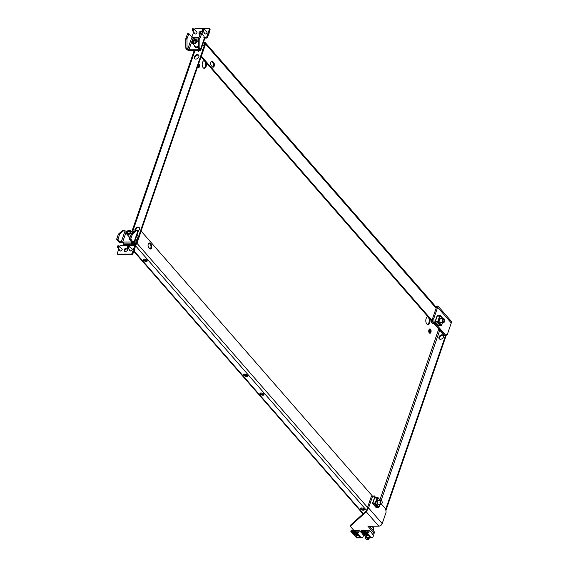 <?xml version="1.0" encoding="UTF-8"?>
<svg xmlns="http://www.w3.org/2000/svg" width="568" height="568" viewBox="0 0 568 568"><rect width="100%" height="100%" fill="white"/><g stroke="black" fill="none" stroke-linecap="round" stroke-linejoin="round"><path stroke-width="0.85" d="M372.338 529.596A3.841 1.718 19 0 1 373.126 530.278A3.841 1.718 19 0 1 373.538 530.973M381.483 504.121L385.686 508.935L386.105 512.244L382.2 523.59A3.025 2.137 138.9 0 1 378.792 526.153L367.886 526.195L374.149 533.366L374.568 532.145L369.363 526.188M374.149 533.366L372.842 534.651M363.818 534.687L362.817 534.687M353.793 530.32L350.243 526.252L366.261 511.803L368.561 507.962L367.361 507.969L366.261 511.803L378.792 526.153M350.243 526.252L350.662 525.038L366.687 510.582M375.491 497.256L374.284 495.871L372.466 496.624L368.561 507.962L382.2 523.59M372.466 496.624L371.266 496.624L367.361 507.969M371.266 496.624L374.284 495.871M365.664 538.095A1.59 0.71 19 0 1 367.737 538.372A1.59 0.71 19 0 1 368.305 539.536A1.59 0.71 19 0 1 368.17 539.6A1.59 0.71 19 0 1 365.572 538.705A1.59 0.71 19 0 1 365.664 538.095M365.494 538.563A1.917 0.859 19 0 1 365.373 538.4A1.917 0.859 19 0 1 365.267 537.91A1.917 0.859 19 0 1 365.487 537.662A1.917 0.859 19 0 1 367.688 537.853A1.917 0.859 19 0 1 368.895 539.16A1.917 0.859 19 0 1 368.675 539.408A1.917 0.859 19 0 1 368.511 539.486A1.917 0.859 19 0 1 368.334 539.529M428.769 330.562L430.068 331.584L428.826 331.932M429.614 331.08L429.28 332.053M436.054 307.011L437.104 306.06L438.02 306.074L437.644 307.338L436.444 307.338L432.539 318.683L432.958 321.992L434.158 321.985L433.739 318.676L437.644 307.338L451.283 322.958A3.025 2.137 -41.1 0 0 451.035 320.984L438.02 306.074M436.714 307.196L437.104 306.06M433.739 318.676L432.539 318.683M451.283 322.958L447.378 334.303L445.56 335.049L434.158 321.985M445.56 335.049L444.361 335.056L432.958 321.992M124.832 251.425A2.038 1.441 138.9 0 1 124.903 250.559A2.038 1.441 138.9 0 1 127.708 248.919M124.229 249.792A2.038 1.441 138.9 0 1 125.741 248.23A2.038 1.441 138.9 0 1 127.473 248.443A2.038 1.441 138.9 0 1 127.637 249.778A2.038 1.441 138.9 0 1 126.132 251.34A2.038 1.441 138.9 0 1 124.399 251.127A2.038 1.441 138.9 0 1 124.229 249.792M121.453 248.592A1.441 1.015 138.9 0 1 122.006 248.855A1.441 1.015 138.9 0 1 121.914 250.211A1.441 1.015 138.9 0 1 120.501 251.02A1.441 1.015 138.9 0 1 119.834 250.751A1.441 1.015 138.9 0 1 119.649 250.168M131.478 248.557A1.441 1.015 138.9 0 1 132.032 248.819A1.441 1.015 138.9 0 1 131.939 250.176A1.441 1.015 138.9 0 1 130.526 250.985A1.441 1.015 138.9 0 1 129.859 250.715A1.441 1.015 138.9 0 1 129.674 250.133M134.566 245.376L135.241 246.143A0.959 0.674 138.9 0 1 135.319 246.768L134.644 246.001A0.959 0.674 -41.1 0 0 134.126 245.191L131.314 245.198A0.959 0.525 89.8 0 0 131.386 244.481L131.3 243.849L132.074 243.53L132.152 244.162A2.4 1.321 89.8 0 1 132.159 245.198M132.152 244.162L123.767 244.503L123.682 243.878A2.4 1.321 89.8 0 1 123.852 242.067L122.652 242.067L126.366 231.268L127.253 231.268M131.322 231.254L134.559 231.24M131.755 242.039L132.138 242.806L133.345 242.806A2.4 1.072 -161 0 0 134.495 242.302A2.4 1.072 -161 0 0 134.233 241.514L133.785 241.002L133.21 242.245L131.868 242.174L133.21 242.245M123.682 242.834L123.32 242.841A2.4 1.072 -161 0 1 120.636 241.961M132.074 243.53A0.959 0.525 -90.2 0 1 132.138 242.806M123.682 243.878L131.3 243.849A2.4 1.321 -90.2 0 1 131.471 242.039L123.852 242.067M123.767 244.503A0.959 0.525 -90.2 0 1 123.696 245.227L120.892 245.241A0.959 0.674 -41.1 0 0 119.812 246.05L119.649 246.519M135.319 246.768L132.805 254.066A0.959 0.674 138.9 0 1 131.719 254.883L118.492 254.925A0.959 0.674 138.9 0 1 118.045 254.748L117.377 253.981A0.959 0.674 -41.1 0 0 117.817 254.159L118.492 254.925M131.719 254.883L131.052 254.116L117.817 254.159M134.644 246.001L132.131 253.3L132.805 254.066M117.377 253.981A0.959 0.674 -41.1 0 1 117.299 253.349L118.747 249.139M131.052 254.116A0.959 0.674 -41.1 0 0 132.131 253.3M137.016 230.168L135.816 230.175L131.364 233.959L132.571 233.959L137.016 230.168A0.959 0.525 89.8 0 1 137.243 230.076A0.959 0.525 89.8 0 1 137.52 230.225L137.953 230.714A2.4 1.072 19 0 1 138.216 231.503L134.495 242.302M132.571 233.959A0.959 0.525 89.8 0 0 132.344 234.314L130.754 238.943L133.068 242.167M135.816 230.175A0.959 0.525 -90.2 0 1 136.036 230.083A0.959 0.525 -90.2 0 1 136.263 230.168M130.839 239.604L129.632 239.611L131.868 242.174M129.632 239.611L129.547 238.951L130.754 238.943M132.344 234.314L131.144 234.314L129.547 238.951M131.144 234.314A0.959 0.525 -90.2 0 1 131.364 233.959M126.366 231.268A0.959 0.426 19 0 1 125.116 230.757L124.69 230.274A0.959 0.525 89.8 0 0 124.406 230.125A0.959 0.525 89.8 0 0 124.186 230.21L119.734 234.002A0.959 0.525 89.8 0 0 119.514 234.357L118.002 239.653L120.238 242.209L120.956 241.052L121.403 241.563A0.959 0.426 -161 0 0 122.652 242.067M119.514 234.357L118.314 234.364L116.717 238.993L117.924 238.986M118.314 234.364A0.959 0.525 -90.2 0 1 118.534 234.002L119.734 234.002M124.186 230.21L122.986 230.218L118.534 234.002M122.986 230.218A0.959 0.525 -90.2 0 1 123.206 230.125A0.959 0.525 -90.2 0 1 123.426 230.218M119.323 242.216L120.238 242.209M118.002 239.653L116.802 239.653L119.039 242.216M116.802 239.653L116.717 238.993M131.08 231.226A2.641 1.86 138.9 0 1 129.646 234.051A2.641 1.86 138.9 0 1 126.799 234.101A2.641 1.86 138.9 0 1 126.501 233.505A2.641 1.86 138.9 0 1 127.935 230.679A2.641 1.86 138.9 0 1 130.782 230.629A2.641 1.86 138.9 0 1 131.08 231.226M130.058 237.474A2.641 1.86 138.9 0 1 129.376 237.048L126.799 234.101M127.126 233.192A1.917 1.356 138.9 0 1 128.169 231.141A1.917 1.356 138.9 0 1 130.235 231.105A1.917 1.356 138.9 0 1 130.455 231.538A1.917 1.356 138.9 0 1 129.412 233.59A1.917 1.356 138.9 0 1 127.346 233.625A1.917 1.356 138.9 0 1 127.126 233.192M127.843 232.546A1.321 0.93 -41.1 0 0 128.56 233.661A1.321 0.93 -41.1 0 0 130.051 232.539A1.321 0.93 -41.1 0 0 129.717 231.51A1.321 0.93 -41.1 0 0 128.425 231.772A1.321 0.93 -41.1 0 0 128.247 231.921A1.321 0.93 -41.1 0 0 127.843 232.546M127.608 233.839A1.917 1.356 138.9 0 1 127.622 232.873A1.917 1.356 138.9 0 1 128.212 231.957A1.917 1.356 138.9 0 1 128.233 231.936M134.808 241.393L136.81 240.413L138.18 236.43L136.987 235.06M135.617 239.043L136.81 240.413M128.446 231.751A1.917 1.356 138.9 0 1 128.467 231.737A1.917 1.356 138.9 0 1 130.413 231.389M127.388 247.229L128.9 246.334L127.963 245.653L127.388 247.229M127.331 247.215L128.198 248.031L129.618 246.42L132.216 249.402M134.211 249.984A2.4 1.69 138.9 0 1 133.395 252.362M128.9 246.334L128.538 245.845L127.864 246.178M117.363 247.265L118.875 246.363L117.938 245.688L117.363 247.265M117.306 247.25L118.172 248.067L119.592 246.455L122.191 249.437M118.875 246.363L118.513 245.88L117.839 246.207M202.144 30.125L203.649 29.224L202.719 28.549L202.144 30.125M202.087 30.111L202.954 30.928L204.374 29.316L207.057 32.39M209.017 33.05A2.4 1.69 138.9 0 1 208.321 35.081M203.649 29.224L203.294 28.741L202.62 29.067M192.119 30.161L193.631 29.259L192.694 28.585L192.119 30.161M192.062 30.147L192.928 30.963L194.348 29.351L197.032 32.426M193.631 29.259L193.269 28.776L192.595 29.103M196.833 40.591A2.641 1.86 138.9 0 1 195.399 43.416A2.641 1.86 138.9 0 1 192.552 43.466A2.641 1.86 138.9 0 1 192.254 42.87A2.641 1.86 138.9 0 1 193.688 40.037A2.641 1.86 138.9 0 1 196.535 39.994A2.641 1.86 138.9 0 1 196.833 40.591M198.658 45.767A2.641 1.86 138.9 0 1 195.129 46.413L192.552 43.466M192.879 42.557A1.917 1.356 138.9 0 1 193.922 40.498A1.917 1.356 138.9 0 1 195.988 40.47A1.917 1.356 138.9 0 1 196.209 40.903A1.917 1.356 138.9 0 1 195.165 42.955A1.917 1.356 138.9 0 1 193.099 42.99A1.917 1.356 138.9 0 1 192.879 42.557M193.596 41.911A1.321 0.93 -41.1 0 0 194.313 43.026A1.321 0.93 -41.1 0 0 195.804 41.904A1.321 0.93 -41.1 0 0 195.47 40.875A1.321 0.93 -41.1 0 0 194.178 41.13A1.321 0.93 -41.1 0 0 194 41.286A1.321 0.93 -41.1 0 0 193.596 41.911M193.361 43.203A1.917 1.356 138.9 0 1 193.376 42.231A1.917 1.356 138.9 0 1 193.965 41.322A1.917 1.356 138.9 0 1 193.986 41.301M197.38 50.531L198.473 51.78M201.37 48.408L202.563 49.778M202.74 44.425L203.933 45.795M194.199 41.116A1.917 1.356 138.9 0 1 194.22 41.102A1.917 1.356 138.9 0 1 196.166 40.754M202.542 31.9A2.038 1.441 -41.1 0 0 199.737 33.547A2.038 1.441 -41.1 0 0 199.666 34.414M201.874 33.711A2.038 1.441 -41.1 0 0 202.471 32.767A2.038 1.441 -41.1 0 0 202.307 31.432A2.038 1.441 -41.1 0 0 200.575 31.219A2.038 1.441 -41.1 0 0 199.063 32.781A2.038 1.441 -41.1 0 0 199.233 34.115A2.038 1.441 -41.1 0 0 200.057 34.492M194.483 33.157A1.441 1.015 -41.1 0 0 194.675 33.739A1.441 1.015 -41.1 0 0 195.335 34.009A1.441 1.015 -41.1 0 0 196.748 33.192A1.441 1.015 -41.1 0 0 196.84 31.843A1.441 1.015 -41.1 0 0 196.294 31.581M204.508 33.121A1.441 1.015 -41.1 0 0 204.693 33.704A1.441 1.015 -41.1 0 0 205.36 33.974A1.441 1.015 -41.1 0 0 206.773 33.157A1.441 1.015 -41.1 0 0 206.866 31.808A1.441 1.015 -41.1 0 0 206.319 31.545M198.935 37.772L194.71 37.921A2.4 1.321 -90.2 0 0 193.894 38.986L192.687 38.986L188.966 49.785L198.992 49.757L199.219 49.089M188.966 49.785A0.959 0.426 19 0 1 187.717 49.281L187.291 48.791A0.959 0.525 -90.2 0 1 187.042 47.989L185.843 47.989A0.959 0.525 89.8 0 0 186.091 48.791L186.517 49.281A2.4 1.072 19 0 0 189.641 50.559L199.666 50.524A2.4 1.072 19 0 0 200.816 50.02A2.4 1.072 19 0 0 200.554 49.231L200.121 48.749A0.959 0.525 -90.2 0 1 199.879 47.939L199.815 38.986A0.959 0.525 -90.2 0 1 199.893 38.468L201.711 33.611L204.089 36.245L203.82 37.921L204.267 38.432A2.4 1.072 -161 0 1 204.53 39.22L200.816 50.02M195.058 37.779A0.959 0.525 89.8 0 0 195.385 37.36L192.58 37.367A0.959 0.674 138.9 0 1 192.055 36.558L193.581 32.127M203.976 38.099L206.482 38.091A0.959 0.674 -41.1 0 0 207.561 37.275L206.894 36.508L209.407 29.209A0.959 0.674 138.9 0 0 208.882 28.4L195.648 28.45A0.959 0.674 138.9 0 0 194.568 29.259L194.483 29.508M204.026 37.325L205.808 37.325L206.482 38.091M206.894 36.508A0.959 0.674 138.9 0 1 205.808 37.325M192.133 37.19L192.808 37.957A0.959 0.674 -41.1 0 0 193.248 38.134L194.398 38.134M207.561 37.275L210.075 29.976A0.959 0.674 -41.1 0 0 209.997 29.351L209.329 28.577M199.879 47.939L198.672 47.946A0.959 0.525 89.8 0 0 198.921 48.749L199.347 49.238A0.959 0.426 19 0 1 199.453 49.551A0.959 0.426 19 0 1 198.992 49.757M198.672 47.946L198.608 38.986L193.894 38.986M199.893 38.468L198.694 38.468A0.959 0.525 89.8 0 0 198.608 38.986L199.815 38.986M198.694 38.468L200.284 33.839L201.491 33.831M200.646 33.69L200.284 33.839M187.042 47.989L186.986 39.029A0.959 0.525 -90.2 0 1 187.064 38.51L188.881 33.654L191.26 36.288L190.99 37.964L191.437 38.482A0.959 0.426 -161 0 0 192.687 38.986M187.064 38.51L185.857 38.51L187.454 33.881L188.661 33.881M187.816 33.732L187.454 33.881M185.843 47.989L185.779 39.036L186.986 39.029M185.857 38.51A0.959 0.525 89.8 0 0 185.779 39.036M356.157 536.547A1.917 0.859 -161 0 0 358.081 537.513A1.917 0.859 -161 0 0 359.572 537.165A1.917 0.859 -161 0 0 359.359 536.533A1.917 0.859 -161 0 0 357.428 535.567A1.917 0.859 -161 0 0 355.944 535.915A1.917 0.859 -161 0 0 356.157 536.547M362.867 537.172L361.22 537.846L356.633 537.875L352.834 533.629L357.563 533.608L361.22 537.782L362.916 537.143M362.966 537.058L363.484 535.56L362.625 533.792L359.175 530.548L358.309 532.99L355.951 530.306L351.18 530.377L350.839 531.35L355.568 531.328L355.902 530.356M355.603 535.177A2.343 1.051 19 0 1 357.528 535.17L358.529 535.163L357.677 534.19L353.75 534.211L354.602 535.184L355.603 535.177L355.937 534.197M355.568 531.328L357.208 533.196L352.479 533.217L350.839 531.35M357.563 533.608L357.79 532.962L357.208 533.196M351.18 530.377L355.923 530.327M352.976 533.217L352.834 533.629M351.72 531.705L352.927 533.089L356.534 533.075L355.319 531.691L351.72 531.705M352.11 531.705L353.04 532.763L356.25 532.749M354.936 534.204L354.602 535.184M357.812 534.346L357.528 535.17M366.175 536.511A1.917 0.859 -161 0 0 368.107 537.477A1.917 0.859 -161 0 0 369.598 537.129A1.917 0.859 -161 0 0 369.385 536.497A1.917 0.859 -161 0 0 367.453 535.532A1.917 0.859 -161 0 0 365.97 535.88L365.267 537.91M369.356 537.825L371.224 537.818L372.991 537.023L373.51 535.525L370.407 531.194L370.194 531.634L369.2 530.512L368.334 532.954L365.977 530.278L361.205 530.342L360.865 531.314L365.593 531.293L365.927 530.32M365.629 535.141A2.343 1.051 19 0 1 367.546 535.134L368.554 535.127L367.702 534.154L363.776 534.176L364.628 535.148L365.629 535.141L365.962 534.161M371.224 537.818L367.588 533.572L362.86 533.593L365.657 536.781M365.593 531.293L367.233 533.16L362.505 533.182L360.865 531.314M367.588 533.572L367.815 532.926L367.233 533.16M361.205 530.342L365.948 530.292M363.002 533.182L362.86 533.593M361.738 531.669L362.952 533.054L366.559 533.04L365.345 531.655L361.738 531.669M362.135 531.669L363.066 532.727L366.275 532.713M364.961 534.168L364.628 535.148M367.83 534.31L367.546 535.134M378.26 500.23A2.158 1.186 -90.2 0 1 378.707 500.458M378.92 504.299A2.158 1.186 -90.2 0 1 378.373 504.54A2.158 1.186 -90.2 0 1 377.741 504.206A2.158 1.186 -90.2 0 1 377.223 501.785A2.158 1.186 -90.2 0 1 378.359 500.223A2.158 1.186 -90.2 0 1 378.906 500.458M374.525 503.717L375.796 503.511L375.306 502.928L372.757 503.17M374.504 497.923L377.699 497.994L377.528 497.263M378.714 504.299A2.158 1.186 -90.2 0 1 378.274 504.533M375.597 503.511L377.699 497.994M375.796 503.511L378.991 507.011M378.927 507.096L377.585 507.508L374.454 503.922M377.699 500.593A1.981 1.086 -90.2 0 1 378.16 500.401A1.981 1.086 -90.2 0 1 378.423 500.465M375.576 503.802L372.622 503.553L376.087 507.522L378.707 507.387M375.349 503.539L375.547 502.971M377.337 497.781L377.514 497.248L377.826 497.603M374.653 497.667L374.788 497.263L377.514 497.248M372.622 503.553L372.864 502.865M379.062 506.798L378.813 507.515M378.437 504.299A1.981 1.086 -90.2 0 1 378.174 504.363A1.981 1.086 -90.2 0 1 377.713 504.178M381.554 500.841A1.59 0.873 -90.2 0 1 381.895 501.175A1.59 0.873 -90.2 0 1 381.902 503.567A1.59 0.873 -90.2 0 1 381.092 503.901A1.59 0.873 -90.2 0 1 380.482 501.942A1.59 0.873 -90.2 0 1 381.554 500.841M381.824 503.674A1.917 1.058 -90.2 0 1 381.746 503.816A1.917 1.058 -90.2 0 1 381.057 504.292A1.917 1.058 -90.2 0 1 380.766 504.221A1.917 1.058 -90.2 0 1 379.999 502.112A1.917 1.058 -90.2 0 1 381.043 500.451A1.917 1.058 -90.2 0 1 381.327 500.522A1.917 1.058 -90.2 0 1 381.739 500.926A1.917 1.058 -90.2 0 1 381.817 501.061M440.86 318.428A2.158 1.186 -90.2 0 1 441.3 318.662M441.514 322.496A2.158 1.186 -90.2 0 1 440.974 322.738A2.158 1.186 -90.2 0 1 440.335 322.404A2.158 1.186 -90.2 0 1 439.824 319.983A2.158 1.186 -90.2 0 1 440.96 318.421A2.158 1.186 -90.2 0 1 441.499 318.662M437.119 321.914L438.397 321.708L437.907 321.133L435.358 321.367M437.104 316.127L440.292 316.191L440.122 315.46L440.42 315.808M441.315 322.496A2.158 1.186 -90.2 0 1 440.875 322.731M438.198 321.708L440.292 316.191M438.397 321.708L441.584 325.208M441.528 325.294L440.186 325.705L437.055 322.12M440.299 318.79A1.981 1.086 -90.2 0 1 440.761 318.605A1.981 1.086 -90.2 0 1 441.024 318.662M438.176 321.999L435.223 321.751L438.688 325.72L441.308 325.585M437.949 321.744L438.148 321.176M439.937 315.978L440.115 315.453L437.388 315.46L437.246 315.865M435.223 321.751L435.457 321.062M441.663 325.002L441.414 325.712M441.038 322.503A1.981 1.086 -90.2 0 1 440.775 322.56A1.981 1.086 -90.2 0 1 440.314 322.375M444.581 319.528A1.59 0.873 -90.2 0 1 444.503 321.765A1.59 0.873 -90.2 0 1 443.267 321.616A1.59 0.873 -90.2 0 1 443.303 319.45A1.59 0.873 -90.2 0 1 444.495 319.372A1.59 0.873 -90.2 0 1 444.581 319.528M444.425 321.878A1.917 1.058 -90.2 0 1 444.346 322.013A1.917 1.058 -90.2 0 1 443.651 322.489A1.917 1.058 -90.2 0 1 442.855 321.836A1.917 1.058 -90.2 0 1 442.685 319.777A1.917 1.058 -90.2 0 1 443.636 318.655A1.917 1.058 -90.2 0 1 444.332 319.124A1.917 1.058 -90.2 0 1 444.41 319.259M360.566 509.091A2.158 0.966 19 0 1 360.332 508.381A2.158 0.966 19 0 1 362.008 507.991A2.158 0.966 19 0 1 364.173 509.077A2.158 0.966 19 0 1 364.415 509.787A2.158 0.966 19 0 1 362.739 510.178A2.158 0.966 19 0 1 360.566 509.091M360.68 508.048A2.158 0.966 -161 0 0 360.843 508.282A2.158 0.966 -161 0 0 364.344 509.311M243.771 375.292A2.158 0.966 19 0 1 243.537 374.582A2.158 0.966 19 0 1 245.213 374.191A2.158 0.966 19 0 1 247.378 375.278A2.158 0.966 19 0 1 247.62 375.988A2.158 0.966 19 0 1 245.944 376.378A2.158 0.966 19 0 1 243.771 375.292M243.885 374.248A2.158 0.966 -161 0 0 244.048 374.475A2.158 0.966 -161 0 0 247.541 375.505M197.451 67.272A2.158 1.186 89.8 0 0 197.664 67.585A2.158 1.186 89.8 0 0 198.303 67.912A2.158 1.186 89.8 0 0 199.439 66.357A2.158 1.186 89.8 0 0 198.921 63.928A2.158 1.186 89.8 0 0 198.679 63.715M439.476 339.011A2.641 1.86 138.9 0 1 439.454 337.569A2.641 1.86 138.9 0 1 443.388 335.596M439.007 337.051A2.641 1.86 -41.1 0 0 439.22 338.784A2.641 1.86 -41.1 0 0 441.464 339.06A2.641 1.86 -41.1 0 0 443.416 337.037A2.641 1.86 -41.1 0 0 443.196 335.312A2.641 1.86 -41.1 0 0 440.96 335.035A2.641 1.86 -41.1 0 0 439.007 337.051M203.919 60.655A3.884 2.137 -90.2 0 1 204.665 61.188A3.884 2.137 -90.2 0 1 205.63 65.192A3.884 2.137 -90.2 0 1 203.947 68.288M206.234 62.7A3.884 2.137 -90.2 0 1 204.345 68.359A3.884 2.137 -90.2 0 1 203.202 67.755A3.884 2.137 -90.2 0 1 202.279 63.396A3.884 2.137 -90.2 0 1 204.324 60.584A3.884 2.137 -90.2 0 1 204.388 60.584M429.529 333.139A2.158 1.186 89.8 0 0 430.295 331.343A2.158 1.186 89.8 0 0 429.749 329.284A2.158 1.186 89.8 0 0 429.514 329.078M429.287 332.933A2.158 1.186 -90.2 0 1 428.776 330.512A2.158 1.186 -90.2 0 1 429.912 328.95A2.158 1.186 -90.2 0 1 430.551 329.284A2.158 1.186 -90.2 0 1 431.062 331.705A2.158 1.186 -90.2 0 1 429.926 333.267A2.158 1.186 -90.2 0 1 429.287 332.933M198.821 56.828A2.641 1.86 138.9 0 1 196.869 58.852A2.641 1.86 138.9 0 1 194.632 58.575A2.641 1.86 138.9 0 1 194.412 56.843A2.641 1.86 138.9 0 1 196.365 54.826A2.641 1.86 138.9 0 1 198.608 55.103A2.641 1.86 138.9 0 1 198.821 56.828M198.8 55.387A2.641 1.86 -41.1 0 0 194.859 57.361A2.641 1.86 -41.1 0 0 194.888 58.802M427.548 324.449A3.884 2.137 89.8 0 0 429.23 321.346A3.884 2.137 89.8 0 0 428.265 317.342A3.884 2.137 89.8 0 0 427.519 316.809M427.981 316.738A3.884 2.137 89.8 0 0 427.917 316.738A3.884 2.137 89.8 0 0 425.879 319.55A3.884 2.137 89.8 0 0 426.802 323.916A3.884 2.137 89.8 0 0 427.945 324.513A3.884 2.137 89.8 0 0 429.827 318.854M263.793 394.078A2.158 0.966 -161 0 0 261.621 392.992A2.158 0.966 -161 0 0 259.945 393.383A2.158 0.966 -161 0 0 260.179 394.085A2.158 0.966 -161 0 0 262.352 395.172A2.158 0.966 -161 0 0 264.028 394.788A2.158 0.966 -161 0 0 263.793 394.078M263.957 394.306A2.158 0.966 19 0 1 260.464 393.276A2.158 0.966 19 0 1 260.293 393.049M138.131 230.963A2.641 1.86 -41.1 0 0 139.437 229.294A2.641 1.86 -41.1 0 0 139.224 227.569A2.641 1.86 -41.1 0 0 136.98 227.292A2.641 1.86 -41.1 0 0 135.028 229.316A2.641 1.86 -41.1 0 0 135.077 230.8M135.347 230.572A2.641 1.86 138.9 0 1 135.475 229.827A2.641 1.86 138.9 0 1 139.408 227.853M146.991 260.272A2.158 0.966 -161 0 0 144.826 259.185A2.158 0.966 -161 0 0 143.15 259.576A2.158 0.966 -161 0 0 143.384 260.286A2.158 0.966 -161 0 0 145.557 261.372A2.158 0.966 -161 0 0 147.233 260.982A2.158 0.966 -161 0 0 146.991 260.272M147.162 260.506A2.158 0.966 19 0 1 143.668 259.477A2.158 0.966 19 0 1 143.498 259.242M372.48 496.127L141.148 231.112L136.959 243.289A1.917 1.356 -41.1 0 1 134.793 244.914L132.181 244.922M148.674 247.371A2.4 1.321 -90.2 0 1 148.106 244.68A2.4 1.321 -90.2 0 1 149.363 242.948A2.4 1.321 -90.2 0 1 150.073 243.317L151.187 244.595A2.4 1.321 -90.2 0 1 151.762 247.286A2.4 1.321 -90.2 0 1 150.499 249.025A2.4 1.321 -90.2 0 1 149.796 248.656L148.674 247.371M148.965 243.061A2.4 1.321 -90.2 0 1 149.27 243.317L150.392 244.595A2.4 1.321 -90.2 0 1 150.996 246.931A2.4 1.321 -90.2 0 1 150.101 248.912M212.389 66.854A2.4 1.321 89.8 0 0 213.099 67.223A2.4 1.321 89.8 0 0 214.356 65.49A2.4 1.321 89.8 0 0 213.788 62.792L212.673 61.514A2.4 1.321 89.8 0 0 211.963 61.145A2.4 1.321 89.8 0 0 210.707 62.878A2.4 1.321 89.8 0 0 211.275 65.576L212.389 66.854M436.416 307.423L205.41 42.777A1.917 1.356 -41.1 0 1 205.566 44.034L201.37 56.211L432.887 321.431M444.772 335.056L445.362 335.724L445.596 335.035M212.695 67.109A2.4 1.321 89.8 0 0 213.596 65.128A2.4 1.321 89.8 0 0 212.986 62.8L211.871 61.514A2.4 1.321 89.8 0 0 211.566 61.259M201.065 56.779L444.559 335.731L445.362 335.724M132.145 244.112L135.077 244.105A0.959 0.674 -41.1 0 0 136.121 243.374M203.429 42.422L204.523 42.415A1.917 1.356 -41.1 0 1 205.41 42.777M198.431 64.44A2.158 1.186 -90.2 0 1 197.898 67.791M446.455 334.68L385.892 510.561M445.724 334.985L385.722 509.24M132.06 243.367L134.197 243.36A2.4 1.69 -41.1 0 0 136.902 241.322L204.572 44.794A2.4 1.69 -41.1 0 0 204.374 43.225A2.4 1.69 -41.1 0 0 203.309 42.77M204.374 43.225L204.821 43.736A2.4 1.69 138.9 0 1 205.02 45.305L204.572 44.794M136.902 241.322L137.349 241.833L205.02 45.305M137.349 241.833A2.4 1.69 138.9 0 1 134.644 243.871L134.197 243.36M132.117 243.878L134.644 243.871M204.807 43.722A0.959 0.674 -41.1 0 0 204.395 43.246M373.197 530.363L373.737 528.794A3.117 1.399 -161 0 0 370.166 526.188M370.925 526.181A2.733 1.221 19 0 1 373.432 527.814M429.103 329.539A3.117 1.399 19 0 1 430.132 330.008M430.281 330.725A2.733 1.221 -161 0 0 428.897 330.015M429.046 332.564A2.733 1.221 -161 0 0 429.976 332.614M131.314 245.198L123.696 245.227M137.953 230.714L134.233 241.514M125.116 230.757L121.403 241.563M130.044 237.516A2.684 1.896 138.9 0 1 129.142 236.778M129.859 238.042A3.117 2.201 138.9 0 1 129.213 237.594A3.117 2.201 138.9 0 1 128.858 236.884M129.852 238.07A3.117 2.201 138.9 0 1 129.256 237.644A3.117 2.201 138.9 0 1 129.234 237.616L129.845 238.084M127.85 247.84L127.452 247.215M129.227 247.165L128.822 246.54M117.824 247.868L117.427 247.25M118.513 245.88L117.959 245.703M119.202 247.201L118.797 246.576M202.606 30.729L202.208 30.111M203.294 28.741L202.74 28.563M203.983 30.061L203.578 29.437M192.58 30.764L192.183 30.147M193.269 28.776L192.715 28.599M193.958 30.097L193.553 29.472M198.658 45.816A2.684 1.896 138.9 0 1 194.895 46.143M198.665 46.647A3.117 2.201 138.9 0 1 194.966 46.959A3.117 2.201 138.9 0 1 194.611 46.249M198.665 46.732A3.117 2.201 138.9 0 1 195.009 47.009A3.117 2.201 138.9 0 1 194.987 46.981M198.885 37.907L194.71 37.921M199.077 37.346L195.385 37.36M200.554 49.231L204.267 38.432M198.921 48.749L200.121 48.749M193.248 38.134L192.58 37.367M209.407 29.209L210.075 29.976M187.717 49.281L191.437 38.482M186.091 48.791L187.291 48.791M359.132 530.597L356.228 530.604M360.311 531.257L359.821 531.265M356.2 530.576L359.154 530.562M362.824 537.186L361.234 537.839M369.157 530.562L366.246 530.569M370.336 531.222L369.839 531.229M366.225 530.54L369.172 530.526M372.849 537.15L371.259 537.804M374.702 497.667L372.913 502.865M377.095 497.738L375.306 502.928M379.893 504.299L379.041 506.77M380.24 500.458L377.805 497.667M375.256 503.915L378.387 507.501M437.303 315.865L435.514 321.062M439.689 315.936L437.907 321.133M442.486 322.496L441.634 324.974M442.841 318.655L440.406 315.865M437.857 322.12L440.981 325.705M431.304 320.544A3.117 1.711 89.8 0 0 431.73 322.659A3.117 1.711 89.8 0 0 433.029 323.724L431.545 322.574L431.133 320.352M431.566 322.411A2.733 1.505 -90.2 0 1 431.197 320.423M367.539 507.444L136.959 243.289M205.566 44.034L436.146 308.197M366.687 510.575L134.793 244.914M363.314 513.621L134.19 251.134M438.73 329.057L379.928 499.826M381.135 500.458L439.753 330.228M132.763 231.247L194.98 50.538M212.986 62.8L213.788 62.792M211.871 61.514L212.673 61.514M149.27 243.317L150.073 243.317M150.392 244.595L151.187 244.595M373.737 528.794L373.346 527.502L371.067 526.181M368.895 539.16L369.598 537.129M429.074 332.614L429.94 332.678M119.181 242.287L120.38 242.287M137.243 230.076L136.036 230.083M123.206 230.125L124.406 230.125M128.751 236.338L129.213 237.594M130.782 230.629L132.699 232.83M127.303 247.165L130.413 250.978M117.278 247.201L120.388 251.013M117.938 245.688L118.307 245.802M202.059 30.061L205.247 33.966M202.719 28.549L203.088 28.663M192.034 30.097L195.222 34.002M192.694 28.585L193.063 28.698M194.504 45.703L194.966 46.959L195.861 47.556L198.665 46.895M196.535 39.994L198.637 42.401M201.711 33.611L200.511 33.611M187.674 33.661L188.881 33.654M355.951 530.306L351.223 530.327M359.175 530.548L356.186 530.562M365.977 530.278L361.248 530.299M369.2 530.512L366.211 530.526M372.892 537.136L371.245 537.818M379.999 504.292L379.09 506.926M372.665 502.964L374.447 497.767M377.77 497.355L380.475 500.458M381.057 504.292L377.905 504.306M381.043 500.451L377.897 500.465M442.6 322.496L441.691 325.13M435.258 321.161L437.048 315.964M440.37 315.552L443.075 318.655M443.651 322.489L440.505 322.503M434.08 323.724L433.029 323.724M443.636 318.655L440.491 318.662M194.199 50.538L131.975 231.247M134.005 251.574L362.995 513.912"/></g></svg>
